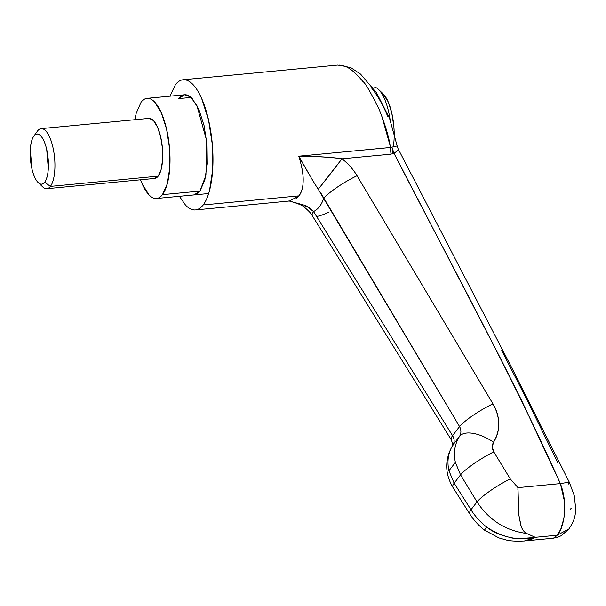 <?xml version="1.0" encoding="UTF-8"?>
<svg xmlns="http://www.w3.org/2000/svg" width="606" height="606" viewBox="0 0 606 606"><rect width="100%" height="100%" fill="white"/><g stroke="black" fill="none" stroke-linecap="round" stroke-linejoin="round"><path stroke-width="0.91" d="M321.165 193.609L459.56 426.548C461.348 430.018 461.34 433.29 459.53 436.373L453 444.865C448.213 452.591 446.857 461.227 448.94 470.771L455.386 462.386C453.333 452.796 454.712 444.13 459.53 436.373L453 444.865C454.659 441.986 454.5 438.926 452.546 435.676L313.552 211.57C318.173 209.267 321.536 204.896 323.634 198.442L459.56 426.548L452.546 435.676L459.56 426.548L460.151 427.775M194.034 194.92L199.957 191.102L162.461 194.662L199.957 191.102L204.805 180.209L207.29 163.931L207.032 144.758L204.078 125.594L198.866 109.36L192.193 98.536C189.807 96.006 187.436 94.748 185.08 94.756C182.724 94.771 180.565 96.059 178.603 98.611L191.057 97.43L178.603 98.611L184.519 94.786L190.216 96.733L196.745 105.027L206.608 140.44L205.926 175.263L199.957 191.102C197.995 193.655 195.836 194.935 193.481 194.95M392.34 153.909L392.165 148.508M195.465 209.941L289.486 201.01L298.993 195.867L203.161 204.972A65.38 23.005 84.6 0 1 192.587 209.714M459.53 436.373A30.179 14.135 32.8 0 1 493.579 442.183A30.179 14.135 -147.2 0 0 459.53 436.373C454.712 444.13 453.333 452.796 455.386 462.386L460.545 474.854L477.02 501.889L470.983 509.744L454.144 483.187L460.545 474.854L455.386 462.386L448.94 470.771L454.144 483.187L460.545 474.854A30.179 5.242 -31.4 0 1 493.792 451.864L492.292 446.887L493.579 442.183C497.132 436.661 498.859 430.465 498.746 423.579C498.64 416.693 496.708 410.11 492.966 403.831L357.048 175.732C353.177 169.233 348.155 163.597 341.973 158.817L390.984 154.159L341.973 158.817C333.808 157.409 319.407 156.537 298.773 156.196L390.347 147.485C389.347 138.524 385.658 125.904 379.265 109.641C370.554 92.074 365.145 82.749 363.039 81.674C355.578 72.644 349.215 67.402 343.958 65.963L337.625 65.084L183.095 79.765M390.976 154.121L394.036 153.386L500.662 358.714L521.402 400.013L560.383 483.611L517.963 487.641L510.26 478.899L493.792 451.864C491.875 448.455 491.807 445.228 493.579 442.183C500.617 430.154 500.412 417.367 492.966 403.831L357.048 175.732C353.124 169.195 348.102 163.559 341.973 158.817C329.088 157.045 314.688 156.166 298.773 156.196L308.469 173.081M398.036 148.705L398.286 150.008L394.036 153.386C450.22 263.163 510.222 371.417 560.383 483.611C569.943 508.714 561.277 532.613 557.194 535.227L560.739 529.326L563.906 518.319C564.769 510.979 564.974 505.412 564.519 501.624L560.383 483.611L517.963 487.641L518.827 514.895L521.168 526.341C522.425 529.841 524.251 532.22 526.629 533.477L535.28 537.31L557.194 535.227L535.28 537.31C532.969 539.029 529.265 540.249 524.167 540.969M525.894 540.81L553.21 538.219L555.505 537.121M179.399 196.314L185.489 205.07C188.595 208.358 191.678 209.994 194.738 209.979C197.798 209.964 200.609 208.29 203.161 204.972C205.707 201.654 207.813 196.935 209.464 190.814L212.698 169.657L212.365 144.728L208.517 119.814L201.737 98.71C199.063 92.62 196.17 87.931 193.064 84.635C189.966 81.348 186.883 79.712 183.815 79.727C180.755 79.75 177.952 81.416 175.399 84.734L169.885 96.18M557.884 462.863L526.394 398.672L501.73 350.579M387.832 116.67C383.348 105.694 378.03 96.271 371.879 88.385M569.807 510.002L571.17 508.26M392.188 148.576L392.377 153.894M175.399 84.734A65.38 23.005 84.6 0 1 185.974 80A65.38 23.005 84.6 0 1 211.289 134.986A65.38 23.005 84.6 0 1 203.161 204.972L298.993 195.867C301.75 192.329 303.144 187.012 303.197 179.914C303.242 173.574 301.765 165.665 298.773 156.196L390.347 147.5L390.984 154.159M398.097 148.818L511.191 366.607L569.276 482.149L560.383 483.611L569.276 482.149L568.549 484.058M381.553 115.261L389.946 145.054M390.34 147.463L397.15 145.948M554.073 538.014L557.194 535.227L568.875 528.985C575.548 519.016 575.2 514.82 575.7 508.737L574.253 495.64L569.276 482.149M557.194 535.227L568.875 528.985L561.383 535.628L557.982 537.166L553.217 538.211M517.895 490.125L517.963 487.641L510.26 478.899A30.179 5.242 148.6 0 0 477.02 501.889A30.179 5.242 -31.4 0 1 510.26 478.899L493.792 451.864A30.179 5.242 148.6 0 0 460.545 474.854L477.02 501.889C488.989 520.1 505.525 530.629 526.629 533.477C505.525 530.629 488.989 520.1 477.02 501.889L470.983 509.744C475.134 516.327 480.331 522.077 486.565 526.993C492.11 531.629 499.844 535.083 509.76 537.363C512.881 538.84 521.387 538.825 535.28 537.31C518.592 541.06 502.351 537.62 486.565 526.993L484.505 530.144A30.179 0.629 -52.1 0 1 486.565 526.993C480.331 522.077 475.134 516.327 470.983 509.744A30.179 6.257 147.6 0 0 469.779 513.971A30.179 6.257 -32.4 0 1 470.983 509.744L454.144 483.187A30.179 6.257 147.6 0 0 452.94 487.413A30.179 6.257 -32.4 0 1 454.144 483.187L448.94 470.771C446.857 461.227 448.213 452.591 453 444.865A30.179 14.93 -147.3 0 0 452.621 445.418A30.179 14.93 32.7 0 1 453 444.865C454.674 441.979 454.515 438.911 452.546 435.676A30.179 6.408 148.2 0 0 451.349 439.926A30.179 6.408 -31.8 0 1 452.546 435.676L313.552 211.57L309.969 208.214L305.712 205.585L289.297 201.025L305.712 205.585L304.53 207.366L305.932 205.699M295.705 198.919L298.993 195.867C304.651 187.807 304.583 174.581 298.773 156.196C307.393 171.596 313.885 182.618 318.256 189.261L341.973 158.817A30.179 0.454 127.7 0 1 318.256 189.261L323.634 198.442A30.179 5.386 -30.8 0 1 357.048 175.732A30.179 5.386 149.2 0 0 323.634 198.442C321.521 204.866 318.158 209.237 313.552 211.57A30.179 6.408 148.2 0 0 312.355 215.819A30.179 6.408 -31.8 0 1 313.552 211.57L305.712 205.585L304.53 207.366C308.893 211.062 311.484 213.857 312.31 215.744L451.303 439.858C452.902 444.592 453.349 446.433 452.652 445.365L452.652 445.365C444.645 459.393 444.721 473.384 452.894 487.345L469.733 513.903C473.71 520.145 478.634 525.561 484.505 530.144L498.905 537.923L506.275 539.984C510.047 541.029 516.183 541.347 524.69 540.953L535.28 537.31M394.036 153.386L391.93 147.197M397.119 145.834L398.119 148.871M459.56 426.548A30.179 5.386 -30.8 0 1 492.966 403.831A30.179 5.386 149.2 0 0 459.56 426.548M520.781 525.213L518.827 514.903M329.209 211.964A30.179 6.408 -31.8 0 1 316.605 216.493M382.878 93.582L388.143 101.755L391.787 113.117L393.862 126.533L394.18 132.244M393.302 146.667A35.209 12.385 -95.4 0 0 384.704 95.65M380.485 91.673A40.238 14.158 84.6 0 1 390.128 119.852A40.238 14.158 -95.4 0 0 374.713 87.135M41.185 185.186A30.179 10.62 -95.4 0 0 50.396 186.406A30.179 10.62 -95.4 0 0 52.873 147.099A30.179 10.62 -95.4 0 0 37.587 130.911L33.966 135.979A25.149 8.848 84.6 0 1 46.707 149.47A25.149 8.848 84.6 0 1 44.647 182.224A25.149 8.848 84.6 0 1 36.966 181.209A25.149 8.848 84.6 0 1 30.338 157.916A25.149 8.848 84.6 0 1 33.966 135.979L37.587 130.911A30.179 10.62 84.6 0 1 42.465 128.722A30.179 10.62 84.6 0 1 54.154 154.106A30.179 10.62 84.6 0 1 50.396 186.406L44.647 182.224C42.602 184.883 40.337 184.898 37.852 182.262C35.36 179.626 33.383 175.119 31.906 168.733L30.3 149.561C30.701 143.167 31.929 138.638 33.966 135.979C36.012 133.32 38.276 133.305 40.761 135.941C43.253 138.577 45.23 143.084 46.707 149.47L48.313 168.642C47.912 175.036 46.685 179.565 44.647 182.224L50.396 186.406A30.179 10.62 84.6 0 1 45.518 188.595A30.179 10.62 84.6 0 1 40.413 184.065M153.31 178.353A30.179 10.62 -95.4 0 0 158.189 176.164L50.396 186.406L158.189 176.164L154.303 178.475M162.461 194.662A50.29 17.695 84.6 0 1 154.333 198.306A50.29 17.695 84.6 0 1 140.547 179.8L142.198 183.913L148.871 194.738C151.258 197.268 153.629 198.526 155.984 198.51C158.34 198.503 160.499 197.215 162.461 194.662L167.309 183.769L169.801 167.498L169.544 148.319L166.582 129.154L161.37 112.921L154.697 102.096C152.311 99.566 149.94 98.308 147.584 98.323C145.228 98.331 143.069 99.619 141.107 102.172A50.29 17.695 84.6 0 1 149.243 98.528A50.29 17.695 84.6 0 1 168.718 140.827A50.29 17.695 84.6 0 1 162.461 194.662M141.107 102.172L136.259 113.064L134.835 119.715M149.265 118.359L153.538 120.624L157.537 127.124L160.666 136.858L162.438 148.356L162.59 159.863L161.105 169.627L158.189 176.164A30.179 10.62 -95.4 0 0 161.946 143.864A30.179 10.62 -95.4 0 0 150.258 118.481M184.519 94.786L147.114 98.339M339.019 65.031L350.957 67.736L360.6 74.137L376.621 92.945L389.605 118.496L397.142 145.902M288.873 200.927C297.584 203.328 302.803 205.472 304.53 207.366M382.984 93.68L378.515 89.423M372.94 86.991L372.493 87.037M38.201 182.618L42.662 186.875M33.792 136.221L37.375 131.199M46.844 188.701L154.644 178.459M208.669 193.534L156.545 198.488M41.14 128.616L148.932 118.375"/></g></svg>
